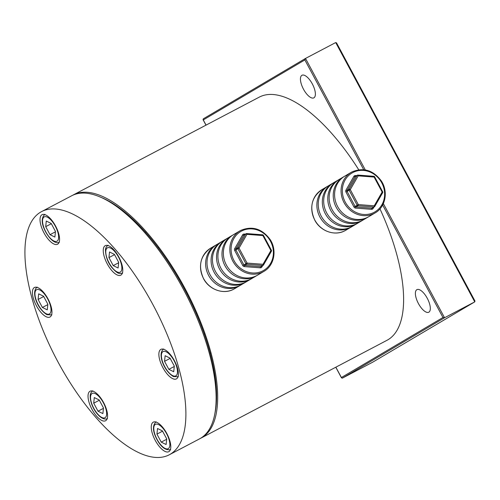 <?xml version="1.0" encoding="UTF-8"?>
<svg xmlns="http://www.w3.org/2000/svg" width="500" height="500" viewBox="0 0 500 500"><rect width="100%" height="100%" fill="white"/><g stroke="black" fill="none" stroke-linecap="round" stroke-linejoin="round"><path stroke-width="0.75" d="M200.306 438.444A137.338 55.362 -117.7 0 0 201.112 438.044A137.338 55.362 -117.7 0 0 184.906 288.294A137.338 55.362 -117.7 0 0 73.269 194.938A137.338 55.362 -117.7 0 0 72.487 195.369M201.112 438.044L387.038 340.275A137.338 55.362 -117.7 0 0 379.975 208.881M358.731 169.762A137.338 55.362 -117.7 0 0 259.2 97.163L73.269 194.938M427.281 298.312A12.75 5.144 -117.7 0 0 416.919 289.644A12.75 5.144 -117.7 0 0 418.425 303.55A12.75 5.144 -117.7 0 0 428.787 312.219A12.75 5.144 -117.7 0 0 427.281 298.312M312.337 83.944A12.75 5.144 -117.7 0 0 301.975 75.275A12.75 5.144 -117.7 0 0 303.481 89.181A12.75 5.144 -117.7 0 0 313.844 97.85A12.75 5.144 -117.7 0 0 312.337 83.944M205.981 125.15L203.025 119.625L203.281 119.931L203.238 118.869L305.512 58.431L335.706 42.556L336.625 43.206M335.856 367.188L341.4 377.519L342.312 378.169L372.506 362.287L474.787 301.85L372.506 362.287M335.788 367.225L341.512 377.912L341.4 377.519L442.962 317.506L444.556 317.75L474.75 301.875L474.744 300.794M365.294 169.919L305.512 58.431L304.844 59.919L203.281 119.931L206.056 125.106M99.806 196.85L101.906 197.738A135.375 54.575 62.3 0 1 184.225 288.7A135.375 54.575 62.3 0 1 215.031 412.869L214.575 415.1A137.338 55.362 -117.7 0 0 183.319 289.131A137.338 55.362 -117.7 0 0 99.806 196.85A137.338 55.362 -117.7 0 0 71.681 195.769L41.487 211.65A137.338 55.362 -117.7 0 0 57.694 361.4A137.338 55.362 -117.7 0 0 169.331 454.756A137.338 55.362 -117.7 0 0 153.125 305.006A137.338 55.362 -117.7 0 0 41.487 211.65M169.331 454.756L199.525 438.881A137.338 55.362 -117.7 0 0 214.575 415.1M174.431 360.712A16.675 6.725 -117.7 0 0 160.875 349.375A16.675 6.725 -117.7 0 0 162.844 367.562A16.675 6.725 -117.7 0 0 176.4 378.9A16.675 6.725 -117.7 0 0 174.431 360.712M118.812 256.988A16.675 6.725 -117.7 0 0 105.256 245.65A16.675 6.725 -117.7 0 0 107.225 263.831A16.675 6.725 -117.7 0 0 120.781 275.169A16.675 6.725 -117.7 0 0 118.812 256.988M55.587 226.05A16.675 6.725 -117.7 0 0 42.031 214.719A16.675 6.725 -117.7 0 0 44 232.9A16.675 6.725 -117.7 0 0 57.55 244.237A16.675 6.725 -117.7 0 0 55.587 226.05M47.975 298.844A16.675 6.725 -117.7 0 0 34.419 287.506A16.675 6.725 -117.7 0 0 36.388 305.694A16.675 6.725 -117.7 0 0 49.944 317.031A16.675 6.725 -117.7 0 0 47.975 298.844M103.594 402.569A16.675 6.725 -117.7 0 0 90.037 391.238A16.675 6.725 -117.7 0 0 92.006 409.419A16.675 6.725 -117.7 0 0 105.562 420.756A16.675 6.725 -117.7 0 0 103.594 402.569M166.819 433.506A16.675 6.725 -117.7 0 0 153.262 422.169A16.675 6.725 -117.7 0 0 155.231 440.356A16.675 6.725 -117.7 0 0 168.787 451.688A16.675 6.725 -117.7 0 0 166.819 433.506M166.119 444.519L161.231 442.131L156.938 434.125L157.525 428.5L162.406 430.894L166.706 438.9L166.119 444.519M166.663 439.275L161.231 442.131M162.556 431.169L156.938 434.125M98.006 411.2L93.713 403.188L94.3 397.569L99.181 399.956L103.475 407.969L102.888 413.587L98.006 411.2L103.438 408.344M99.331 400.231L93.713 403.188M38.094 299.462L38.681 293.837L43.562 296.231L47.856 304.237L47.269 309.862L42.387 307.469L38.094 299.462L43.712 296.506M47.819 304.619L42.387 307.469M46.288 221.05L51.175 223.438L55.469 231.45L54.881 237.069L50 234.681L45.7 226.669L46.288 221.05M55.431 231.825L50 234.681M51.325 223.713L45.7 226.669M114.4 254.369L118.694 262.381L118.106 268L113.225 265.613L108.931 257.606L109.519 251.981L114.4 254.369M118.656 262.756L113.225 265.613M114.55 254.65L108.931 257.606M174.312 366.106L173.725 371.731L168.844 369.338L164.55 361.331L165.138 355.712L170.019 358.1L174.312 366.106M174.275 366.488L168.844 369.338M170.169 358.375L164.55 361.331M374.762 206.419L382.6 192.787A0.981 0.35 -150.1 0 0 382.65 192.738A0.981 0.35 -150.1 0 0 382.137 192.044L374.113 177.075L358.181 175.856A0.981 0.331 -85.6 0 0 357.912 175.081A0.981 0.331 -85.6 0 0 357.837 175.1A0.981 0.9 59.4 0 0 357.394 175.188M374.694 206.544A0.981 0.35 -150.1 0 0 374.744 206.488A0.981 0.35 -150.1 0 0 374.237 205.8L382.137 192.044L382.663 191.781A0.981 0.981 0 0 1 382.65 192.738L374.744 206.488A0.981 0.981 0 0 1 374.394 206.844A0.981 0.9 59.4 0 0 374.694 206.544M344.969 230.7L344.95 230.706C334.975 236.3 320.712 231.381 314.913 220.444C309.113 207.644 311.425 197.394 321.856 189.694A23.544 21.544 59.4 0 0 315.019 220.456A23.544 21.544 59.4 0 0 344.956 230.706A23.544 21.544 59.4 0 0 345.806 230.231L375.119 212.913A23.544 21.544 -120.6 0 1 374.263 213.388A23.544 21.544 -120.6 0 1 344.325 203.137A23.544 21.544 -120.6 0 1 351.163 172.369L344.688 176.2A23.544 21.544 59.4 0 0 337.85 206.962A23.544 21.544 59.4 0 0 367.788 217.213L366.356 217.894M344.012 176.612A23.544 21.544 59.4 0 0 343.325 177.006A23.544 21.544 59.4 0 0 336.488 207.769A23.544 21.544 59.4 0 0 366.425 218.019M343.325 177.006L339.237 179.419A23.544 21.544 59.4 0 0 332.4 210.188A23.544 21.544 59.4 0 0 362.337 220.438L360.906 221.112M338.562 179.838A23.544 21.544 59.4 0 0 337.869 180.225A23.544 21.544 59.4 0 0 331.037 210.987A23.544 21.544 59.4 0 0 360.975 221.238M337.869 180.225L333.781 182.644A23.544 21.544 59.4 0 0 326.944 213.406A23.544 21.544 59.4 0 0 356.881 223.656L355.45 224.338M333.106 183.056A23.544 21.544 59.4 0 0 332.419 183.45A23.544 21.544 59.4 0 0 325.581 214.213A23.544 21.544 59.4 0 0 355.519 224.462M332.419 183.45L328.331 185.863A23.544 21.544 59.4 0 0 321.494 216.631A23.544 21.544 59.4 0 0 351.431 226.881L350 227.556M327.656 186.281A23.544 21.544 59.4 0 0 326.962 186.669A23.544 21.544 59.4 0 0 320.131 217.438A23.544 21.544 59.4 0 0 350.069 227.688M382.663 191.781L374.637 176.812L374.113 177.075A0.981 0.331 -85.6 0 0 373.844 176.3A0.981 0.331 -85.6 0 0 373.769 176.319M372.381 208.031A0.981 0.9 -120.6 0 1 372.35 208.056L374.394 206.844A0.981 0.9 59.4 0 1 373.9 206.956A0.981 0.331 -85.6 0 0 374.237 205.8L358.3 204.581A0.981 0.331 -85.6 0 1 357.969 205.738L355.919 206.95L371.856 208.169L373.9 206.956L357.969 205.738A0.981 0.9 59.4 0 1 357.169 205.2L349.137 190.231L347.094 191.438L355.125 206.406L358.3 204.581L350.275 189.613A0.981 0.35 -150.1 0 0 349.137 189.269L357.038 175.519L354.994 176.725A0.981 0.35 29.9 0 1 353.856 176.388A1.963 1.794 59.4 0 1 355.444 175.55L356.613 175.644M355.294 176.419A0.981 0.9 -120.6 0 0 354.994 176.725L347.094 190.481L349.137 189.269A0.981 0.9 -120.6 0 0 349.137 190.231L350.275 189.613L358.181 175.856A0.981 0.35 -150.1 0 0 357.038 175.519A0.981 0.9 59.4 0 1 357.337 175.212L355.294 176.419A0.981 0.9 -120.6 0 1 355.331 176.4M263.525 264.913L271.356 251.281A0.981 0.35 -150.1 0 0 271.413 251.231A0.981 0.35 -150.1 0 0 270.9 250.544L262.875 235.569L246.938 234.35A0.981 0.331 -85.6 0 0 246.675 233.575A0.981 0.331 -85.6 0 0 246.594 233.594A0.981 0.9 59.4 0 0 246.156 233.681A0.981 0.981 0 0 0 246.1 233.706A0.981 0.9 59.4 0 0 245.8 234.013L243.756 235.225A0.981 0.35 29.9 0 1 242.619 234.881A1.963 1.794 59.4 0 1 244.206 234.05L245.375 234.137M263.456 265.038A0.981 0.35 -150.1 0 0 263.506 264.988A0.981 0.35 -150.1 0 0 262.994 264.294L270.9 250.544L271.425 250.281A0.981 0.981 0 0 1 271.413 251.231L263.506 264.988A0.981 0.981 0 0 1 263.156 265.344A0.981 0.9 59.4 0 0 263.456 265.038M233.731 289.194L233.706 289.206C223.731 294.794 209.469 289.881 203.675 278.938C197.875 266.144 200.188 255.894 210.613 248.188A23.544 21.544 59.4 0 0 203.781 278.95A23.544 21.544 59.4 0 0 233.713 289.2A23.544 21.544 59.4 0 0 234.569 288.725L263.875 271.406A23.544 21.544 -120.6 0 1 263.025 271.881A23.544 21.544 -120.6 0 1 233.088 261.631A23.544 21.544 -120.6 0 1 239.925 230.869L233.45 234.694A23.544 21.544 59.4 0 0 226.612 265.456A23.544 21.544 59.4 0 0 256.55 275.706L255.119 276.388M232.775 235.113A23.544 21.544 59.4 0 0 232.087 235.5A23.544 21.544 59.4 0 0 225.25 266.262A23.544 21.544 59.4 0 0 255.188 276.512M232.087 235.5L227.994 237.919A23.544 21.544 59.4 0 0 221.163 268.681A23.544 21.544 59.4 0 0 251.094 278.931L249.662 279.613M227.319 238.331A23.544 21.544 59.4 0 0 226.631 238.719A23.544 21.544 59.4 0 0 219.794 269.488A23.544 21.544 59.4 0 0 249.731 279.738M226.631 238.719L222.544 241.137A23.544 21.544 59.4 0 0 215.706 271.906A23.544 21.544 59.4 0 0 245.644 282.15L244.213 282.831M221.869 241.556A23.544 21.544 59.4 0 0 221.181 241.944A23.544 21.544 59.4 0 0 214.344 272.706A23.544 21.544 59.4 0 0 244.281 282.956M221.181 241.944L217.087 244.363A23.544 21.544 59.4 0 0 210.256 275.125A23.544 21.544 59.4 0 0 240.188 285.375L238.762 286.056M216.412 244.775A23.544 21.544 59.4 0 0 215.725 245.169A23.544 21.544 59.4 0 0 208.888 275.931A23.544 21.544 59.4 0 0 238.825 286.181M271.425 250.281L263.394 235.306L262.875 235.569A0.981 0.331 -85.6 0 0 262.606 234.794A0.981 0.331 -85.6 0 0 262.525 234.812M261.144 266.531A0.981 0.9 -120.6 0 1 261.106 266.55L263.156 265.344A0.981 0.9 59.4 0 1 262.656 265.456A0.981 0.331 -85.6 0 0 262.994 264.294L247.062 263.075A0.981 0.331 -85.6 0 1 246.725 264.237L244.681 265.444L260.613 266.663L262.656 265.456L246.725 264.237A0.981 0.9 59.4 0 1 245.925 263.694L237.9 248.725L235.856 249.931L243.881 264.906L247.062 263.075L239.037 248.106A0.981 0.35 -150.1 0 0 237.894 247.769L245.8 234.013A0.981 0.35 -150.1 0 1 246.938 234.35L239.037 248.106L237.9 248.725A0.981 0.9 -120.6 0 1 237.894 247.769L235.85 248.975A0.981 0.35 29.9 0 1 234.713 248.637A1.963 1.794 59.4 0 0 234.719 250.55L235.856 249.931A0.981 0.9 59.4 0 1 235.85 248.975L243.756 235.225A0.981 0.9 -120.6 0 1 244.094 234.9M203.269 118.85L305.444 58.475M383.35 203.594L444.556 317.75L342.312 378.169M474.75 301.875L335.706 42.556M442.962 317.506L382.65 205.025M363.706 169.694L304.844 59.919M157.05 439.331A13.731 5.537 -117.7 0 0 168.312 448.612A13.731 5.537 -117.7 0 0 166.594 433.694A13.731 5.537 -117.7 0 0 155.331 424.412A13.731 5.537 -117.7 0 0 157.05 439.331M90.588 396.506A13.731 5.537 -117.7 0 0 97.706 414.069A13.731 5.537 -117.7 0 0 106.6 414.65A13.731 5.537 -117.7 0 0 99.481 397.088A13.731 5.537 -117.7 0 0 90.588 396.506M39.744 289.962A13.731 5.537 -117.7 0 0 35.6 298.244A13.731 5.537 -117.7 0 0 46.212 313.738A13.731 5.537 -117.7 0 0 50.35 305.462A13.731 5.537 -117.7 0 0 39.744 289.962M55.356 226.238A13.731 5.537 -117.7 0 0 44.094 216.956A13.731 5.537 -117.7 0 0 45.812 231.875A13.731 5.537 -117.7 0 0 57.075 241.163A13.731 5.537 -117.7 0 0 55.356 226.238M121.819 269.062A13.731 5.537 -117.7 0 0 114.7 251.5A13.731 5.537 -117.7 0 0 105.806 250.925A13.731 5.537 -117.7 0 0 112.925 268.488A13.731 5.537 -117.7 0 0 121.819 269.062M172.662 375.606A13.731 5.537 -117.7 0 0 176.806 367.331A13.731 5.537 -117.7 0 0 166.194 351.831A13.731 5.537 -117.7 0 0 162.056 360.112A13.731 5.537 -117.7 0 0 172.662 375.606M351.163 172.369A23.544 21.544 -120.6 0 1 352.019 171.894L351.163 172.369M352.819 172.556A22.562 20.644 59.4 0 0 345.206 202.05A22.562 20.644 59.4 0 0 374.144 212.319A22.562 20.644 59.4 0 0 381.756 182.831A22.562 20.644 59.4 0 0 352.819 172.556M372.35 208.056A0.981 0.9 -120.6 0 1 371.856 208.169A0.981 0.331 94.4 0 0 371.519 209.325A1.963 1.794 59.4 0 0 373.106 208.487A0.981 0.35 29.9 0 1 372.581 207.913M373.875 207.15L373.106 208.487M371.519 209.325L355.588 208.106A0.981 0.331 94.4 0 1 355.919 206.95A0.981 0.9 -120.6 0 1 355.125 206.406L353.988 207.025A1.963 1.794 59.4 0 0 355.588 208.106M353.988 207.025L345.962 192.056L347.094 191.438A0.981 0.9 59.4 0 1 347.094 190.481A0.981 0.35 29.9 0 1 345.95 190.144A1.963 1.794 59.4 0 0 345.962 192.056M345.95 190.144L353.856 176.388M355.594 176.244A0.981 0.331 94.4 0 1 355.444 175.55M357.375 175.194A0.981 0.9 59.4 0 0 357.337 175.212A0.981 0.981 0 0 1 357.912 175.081L373.844 176.3A0.981 0.981 0 0 1 374.637 176.812M263.875 271.406C274.219 265.688 277.238 250.231 270.169 239.562C262.119 228.706 252.325 225.65 240.781 230.387L239.925 230.869A23.544 21.544 -120.6 0 1 240.775 230.394M241.581 231.056A22.562 20.644 59.4 0 0 233.969 260.544A22.562 20.644 59.4 0 0 262.9 270.819A22.562 20.644 59.4 0 0 270.519 241.325A22.562 20.644 59.4 0 0 241.581 231.056M261.106 266.55A0.981 0.9 -120.6 0 1 260.613 266.663A0.981 0.331 94.4 0 0 260.275 267.819A1.963 1.794 59.4 0 0 261.869 266.988A0.981 0.35 29.9 0 1 261.344 266.413M262.638 265.65L261.869 266.988M260.275 267.819L244.344 266.606A0.981 0.331 94.4 0 1 244.681 265.444A0.981 0.9 -120.6 0 1 243.881 264.906L242.75 265.525A1.963 1.794 59.4 0 0 244.344 266.606M242.75 265.525L234.719 250.55M234.713 248.637L242.619 234.881M244.35 234.744A0.981 0.331 94.4 0 1 244.206 234.05M246.137 233.688A0.981 0.9 59.4 0 0 246.1 233.706L244.056 234.919M475 301.094L336.506 42.812M170.712 449.569C165.75 450.662 161.15 447.281 156.912 439.425C152.594 431.275 152.325 425.4 156.106 421.781M107.487 418.631C100.519 421.75 89.688 406.512 90.225 395.469C90.369 393.406 91.256 391.869 92.875 390.85M37.262 287.125C30.944 291.188 36.725 308.456 46.938 314.669L51.869 314.906M44.869 214.331C41.087 217.944 41.356 223.825 45.675 231.969C51.762 242.444 57.138 243.738 59.481 242.113M108.094 245.263C106.475 246.287 105.588 247.825 105.444 249.881C105.688 256.863 107.931 262.869 112.163 267.9C118.25 274.475 119.319 273.781 122.706 273.05M146.3 231.825L145.481 232.256M158.906 247.362L158.15 247.763M178.325 376.775L173.394 376.538C163.181 370.325 157.4 353.062 163.713 348.994M211.05 352.919L210.244 353.338M205.106 333.875L204.363 334.269M326.962 186.669L321.856 189.694M375.119 212.913C385.462 207.194 388.475 191.737 381.406 181.062C373.363 170.206 363.569 167.15 352.025 171.894M263.394 235.306A0.981 0.981 0 0 0 262.606 234.794L246.675 233.575A0.981 0.981 0 0 0 246.144 233.688M215.725 245.169L210.613 248.188"/></g></svg>
